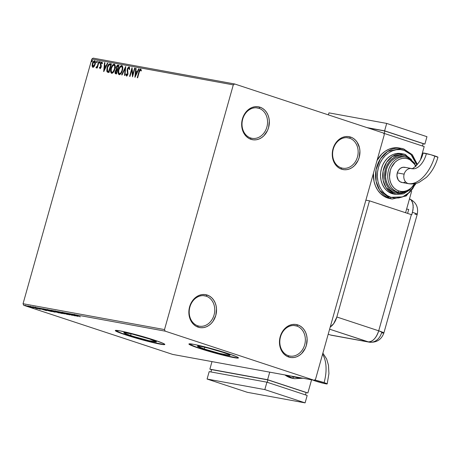 <?xml version="1.0" encoding="UTF-8"?>
<svg xmlns="http://www.w3.org/2000/svg" width="461" height="461" viewBox="0 0 461 461"><rect width="100%" height="100%" fill="white"/><g stroke="black" fill="none" stroke-linecap="round" stroke-linejoin="round"><path stroke-width="0.69" d="M341.209 167.833A15.438 12.683 100.4 0 0 357.459 156.988A15.438 12.683 100.4 0 0 349.547 138.173L350.619 137.067A16.723 13.738 -79.6 0 1 359.188 157.449A16.723 13.738 -79.6 0 1 341.584 169.199L341.209 167.833A15.438 12.683 -79.6 0 1 333.084 149.865A15.438 12.683 -79.6 0 1 348.153 137.816A15.438 12.683 -79.6 0 1 349.547 138.173A15.438 12.683 -79.6 0 1 357.673 156.141A15.438 12.683 -79.6 0 1 342.604 168.19A15.438 12.683 -79.6 0 1 341.209 167.833L341.584 169.199L339.117 168.052L336.922 166.329L335.078 164.099L332.709 158.475L332.283 155.299L332.387 152.038L334.144 145.768L337.729 140.622L340.039 138.721L342.586 137.378L345.266 136.64L347.974 136.537L350.619 137.067L353.08 138.219L355.281 139.942L357.125 142.172L359.488 147.797L359.92 150.972L359.188 157.449L358.053 160.503L354.474 165.649L352.158 167.545L349.617 168.893L346.937 169.631L344.223 169.734L341.584 169.199A16.723 13.738 -79.6 0 1 333.015 148.822A16.723 13.738 -79.6 0 1 350.619 137.067L349.547 138.173L346.724 137.655L349.547 138.173A15.438 12.683 100.4 0 0 333.297 149.018A15.438 12.683 100.4 0 0 341.209 167.833M250.611 137.96A15.438 12.683 100.4 0 0 266.861 127.115A15.438 12.683 100.4 0 0 258.949 108.3L260.016 107.194A16.723 13.738 -79.6 0 1 268.59 127.576A16.723 13.738 -79.6 0 1 250.986 139.326L250.611 137.96A15.438 12.683 -79.6 0 1 242.486 119.993A15.438 12.683 -79.6 0 1 257.555 107.943A15.438 12.683 -79.6 0 1 258.949 108.3A15.438 12.683 -79.6 0 1 267.075 126.268A15.438 12.683 -79.6 0 1 252.006 138.317A15.438 12.683 -79.6 0 1 250.611 137.96L250.986 139.326L248.519 138.179L246.324 136.456L244.474 134.226L242.111 128.602L241.685 125.421L241.783 122.165L243.546 115.895L247.131 110.749L249.441 108.848L251.988 107.505L254.668 106.768L257.376 106.664L260.016 107.194L262.482 108.347L264.683 110.07L266.527 112.3L267.95 114.95L268.89 117.924L269.322 121.099L268.59 127.576L267.455 130.63L263.876 135.776L261.56 137.672L259.019 139.02L256.339 139.758L253.625 139.862L250.986 139.326A16.723 13.738 -79.6 0 1 242.417 118.95A16.723 13.738 -79.6 0 1 260.016 107.194L258.949 108.3L256.126 107.782L258.949 108.3A15.438 12.683 100.4 0 0 242.699 119.145A15.438 12.683 100.4 0 0 250.611 137.96M197.809 325.812A15.438 12.683 100.4 0 0 214.06 314.967A15.438 12.683 100.4 0 0 206.148 296.152L207.214 295.046A16.723 13.738 -79.6 0 1 215.788 315.428A16.723 13.738 -79.6 0 1 198.184 327.177L197.809 325.812A15.438 12.683 -79.6 0 1 189.678 307.844A15.438 12.683 -79.6 0 1 204.753 295.795A15.438 12.683 -79.6 0 1 206.148 296.152A15.438 12.683 -79.6 0 1 214.273 314.12A15.438 12.683 -79.6 0 1 199.204 326.169A15.438 12.683 -79.6 0 1 197.809 325.812L198.184 327.177L195.718 326.031L193.516 324.308L191.672 322.072L189.31 316.453L188.883 313.273L188.981 310.017L190.745 303.747L194.329 298.601L196.64 296.7L199.187 295.357L201.866 294.619L204.575 294.516L207.214 295.046L209.68 296.198L211.881 297.921L213.725 300.151L215.149 302.802L216.088 305.776L216.52 308.951L215.788 315.428L213.063 321.248L211.069 323.628L208.758 325.524L206.217 326.866L203.537 327.61L200.823 327.713L198.184 327.177A16.723 13.738 -79.6 0 1 189.615 306.796A16.723 13.738 -79.6 0 1 207.214 295.046L206.148 296.152L203.324 295.634L206.148 296.152A15.438 12.683 100.4 0 0 189.897 306.997A15.438 12.683 100.4 0 0 197.809 325.812M288.407 355.685A15.438 12.683 100.4 0 0 304.658 344.84A15.438 12.683 100.4 0 0 296.746 326.025L297.812 324.919A16.723 13.738 -79.6 0 1 306.386 345.301A16.723 13.738 -79.6 0 1 288.782 357.05L288.407 355.685A15.438 12.683 -79.6 0 1 280.282 337.717A15.438 12.683 -79.6 0 1 295.351 325.668A15.438 12.683 -79.6 0 1 296.746 326.025A15.438 12.683 -79.6 0 1 304.871 343.992A15.438 12.683 -79.6 0 1 289.802 356.042A15.438 12.683 -79.6 0 1 288.407 355.685L288.782 357.05L286.316 355.904L284.12 354.181L282.27 351.945L279.908 346.326L279.481 343.145L279.579 339.89L281.343 333.62L284.927 328.474L287.238 326.572L289.785 325.23L292.464 324.492L295.173 324.388L297.812 324.919L300.278 326.071L302.479 327.794L304.323 330.024L305.747 332.675L306.686 335.648L307.118 338.823L306.386 345.301L305.251 348.355L301.673 353.501L299.356 355.396L296.815 356.745L294.135 357.482L291.421 357.586L288.782 357.05A16.723 13.738 -79.6 0 1 280.213 336.668A16.723 13.738 -79.6 0 1 297.812 324.919L296.746 326.025L293.922 325.506L296.746 326.025A15.438 12.683 100.4 0 0 280.495 336.87A15.438 12.683 100.4 0 0 288.407 355.685M204.252 348.977A16.93 1.095 15.7 0 1 197.452 346.136A16.93 1.095 15.7 0 1 206.436 347.652A16.93 1.095 15.7 0 1 223.245 352.452L229.008 354.584L230.039 355.31L229.624 355.414L219.488 353.385L204.252 348.977L197.458 346.119L200.5 346.349L208.009 348.049L223.245 352.452A16.93 1.095 15.7 0 1 230.045 355.298A16.93 1.095 15.7 0 1 221.061 353.777A16.93 1.095 15.7 0 1 204.252 348.977L204.736 347.248L204.252 348.977M130.636 335.527A16.93 1.095 15.7 0 1 123.836 332.681A16.93 1.095 15.7 0 1 132.82 334.202A16.93 1.095 15.7 0 1 149.629 338.996L156.423 341.86L148.736 340.633L133.402 336.415L126.285 333.989L123.842 332.669L131.529 333.891L149.629 338.996A16.93 1.095 15.7 0 1 156.429 341.843A16.93 1.095 15.7 0 1 147.445 340.322A16.93 1.095 15.7 0 1 130.636 335.527L131.12 333.793L130.636 335.527M115.4 330.445A25.73 1.66 -164.3 0 0 125.697 334.623L125.628 334.87A25.73 1.66 15.7 0 1 115.29 330.549A25.73 1.66 15.7 0 1 128.947 332.859A25.73 1.66 15.7 0 1 154.498 340.149L131.339 333.453L119.929 330.871L115.302 330.525L119.024 332.531L125.628 334.87L148.782 341.566L156.994 343.508L164.185 344.655L164.819 344.494L164.508 344.067L163.252 343.393L154.498 340.149A25.73 1.66 15.7 0 1 164.831 344.471A25.73 1.66 15.7 0 1 151.179 342.16A25.73 1.66 15.7 0 1 125.628 334.87L125.697 334.623A25.73 1.66 -164.3 0 0 150.384 341.699A25.73 1.66 -164.3 0 0 164.79 344.327M189.022 343.894A25.73 1.66 -164.3 0 0 199.313 348.078L199.244 348.326A25.73 1.66 15.7 0 1 188.912 343.998A25.73 1.66 15.7 0 1 202.563 346.309A25.73 1.66 15.7 0 1 228.114 353.599L200.604 345.836L193.545 344.321L188.918 343.975L190.491 345.082L199.244 348.326L226.754 356.088L233.813 357.603L238.441 357.949L236.868 356.843L228.114 353.599A25.73 1.66 15.7 0 1 238.446 357.926A25.73 1.66 15.7 0 1 224.795 355.615A25.73 1.66 15.7 0 1 199.244 348.326L199.313 348.078A25.73 1.66 -164.3 0 0 224 355.154A25.73 1.66 -164.3 0 0 238.406 357.782M164.508 329.58L23.05 303.73L91.831 59.031L233.295 84.882L164.508 329.58L165.171 331.148L314.154 380.273L172.696 354.423L23.707 305.297L165.171 331.148L314.154 380.273L315.508 379.368L384.29 134.67L383.633 133.102L234.649 83.977L93.185 58.126L91.831 59.031L23.05 303.73L23.707 305.297L172.696 354.423L314.154 380.273L315.508 379.368L384.29 134.67L383.633 133.102L234.649 83.977L233.295 84.882L164.508 329.58L165.171 331.148L23.707 305.297L23.05 303.73L164.508 329.58M94.194 66.424L95.341 63.681L95.231 61.152L94.689 60.737L93.981 60.921L92.747 62.627L92.073 65.497L92.557 67.15L93.877 66.805L95.202 64.252C95.715 62.454 95.542 61.284 94.689 60.737C93.623 60.933 92.845 61.935 92.35 63.727L92.096 66.044L92.851 67.277L94.194 66.424M99.063 61.647L98.677 61.578L97.409 65.86L96.868 66.868L96.332 66.978L96.113 67.853L97.162 66.972L96.896 67.9L97.288 67.974L99.063 61.647L98.677 61.578L97.409 65.86L95.957 67.617L96.188 67.888L97.162 66.972L96.896 67.9L97.288 67.974L99.063 61.647M100.348 68.706L99.449 67.537L100.037 68.58L100.953 67.617L101.305 66.056L100.924 63.756L101.455 62.886L102.031 63.589L102.417 63.048L101.76 62.039L101.063 62.546L100.458 63.975L100.654 67.3L100.141 67.796L99.83 67.035L99.449 67.537L99.951 68.574L101.155 67.052L100.924 63.756L101.685 62.829L102.117 62.973L101.743 62.846M110.26 63.699L108.6 64.431L107.061 67.859L106.785 71.052L107.125 71.893L107.937 72.354L109.003 72.561L111.435 63.912L110.26 63.699C108.825 63.762 107.782 65.053 107.142 67.56L107.125 71.893L109.003 72.561L111.435 63.912L110.26 63.699M118.95 65.283L117.376 65.197L116.057 67.335L116.23 69.692L115.411 70.936L115.054 72.694L115.348 73.61L116.518 73.933L118.95 65.283L117.935 65.099L116.057 67.335L116.23 69.692L115.238 71.449C114.864 72.815 115.048 73.599 115.803 73.806L116.518 73.933L118.95 65.283M125.749 66.528L121.635 74.872L122.056 74.947L125.127 68.608L124.516 75.397L124.937 75.471L125.686 66.517L121.635 74.872L122.056 74.947L125.127 68.608L124.516 75.397L124.937 75.471L125.749 66.534M134.56 68.136L132.751 74.573L132.03 67.675L129.599 76.324L129.99 76.399L131.8 69.945L132.514 76.86L134.946 68.205L134.56 68.136L134.929 68.257L134.56 68.136L132.751 74.573L132.03 67.675L129.599 76.324L129.99 76.399L131.8 69.945L132.514 76.86L134.946 68.205L134.56 68.136M139.251 72.037L139.994 70.135L140.536 69.963L140.951 70.821L141.337 70.193L140.663 69.017L139.522 69.98L137.245 77.725L137.632 77.794L139.251 72.037L140.415 69.905L140.951 70.821L141.337 70.193L140.663 69.017C139.764 69.329 139.17 70.279 138.882 71.881L137.245 77.725L137.632 77.794L139.251 72.037M134.975 77.31L139.026 68.954L138.605 68.873L137.303 71.553L135.886 71.294L136.145 68.424L135.724 68.349L134.912 77.298L139.026 68.954L138.605 68.873L137.303 71.553L135.886 71.294L136.145 68.424L135.724 68.349L134.975 77.31M128.792 67.784L129.178 69.369L129.622 68.989L129.017 66.891L127.582 68.24L127.103 70.239L127.576 73.789L126.804 75.091L126.32 73.858L125.87 74.336L126.435 75.979L127.311 75.431L127.985 73.783L127.564 69.991L127.899 68.539L128.792 67.784L129.178 69.369L129.622 68.989L129.489 67.369L129.017 66.891L127.288 69.035L127.501 74.094L126.654 75.085L127.092 75.224L126.32 73.858L125.87 74.336L126.435 75.979L127.904 74.129L127.674 69.121L128.838 67.796M122.407 70.424L122.787 68.107L122.459 66.148L121.491 65.543L120.258 66.298L119.047 68.228L118.316 70.545L118.137 72.832L118.777 74.469L119.681 74.619L120.667 73.898L122.407 70.424C123.116 67.963 122.891 66.344 121.727 65.56C120.252 65.883 119.18 67.277 118.506 69.755C117.78 72.244 118.01 73.881 119.197 74.659C120.673 74.307 121.739 72.896 122.407 70.424M114.893 69.052L115.273 66.73L114.945 64.776L113.976 64.171L112.743 64.926L111.533 66.857L110.801 69.167L110.623 71.461L111.262 73.097L112.167 73.247L113.158 72.521L114.893 69.052C115.602 66.591 115.377 64.966 114.213 64.183C112.738 64.505 111.666 65.906 110.997 68.384C110.265 70.873 110.496 72.51 111.683 73.287C113.158 72.936 114.23 71.524 114.893 69.052M103.754 71.605L107.805 63.249L107.384 63.169L106.088 65.848L104.664 65.589L104.929 62.719L104.503 62.644L103.69 71.593L107.805 63.249L107.384 63.169L106.088 65.848L104.664 65.589L104.929 62.719L104.503 62.644L103.754 71.605M100.123 62.483L100.123 61.797L99.789 61.791L99.53 63.117L100.083 62.61L100.002 61.705L99.472 62.368L99.593 63.145L100.123 62.483M97.144 61.941L97.144 61.255L96.81 61.244L96.493 62.512L97.104 62.068L97.023 61.157L96.493 61.82L96.614 62.604L97.144 61.941M92.286 61.054L92.286 60.368L91.952 60.356L91.635 61.624L92.246 61.175L92.165 60.27L91.635 60.933L91.756 61.716L92.286 61.054M27.798 306.179L33.382 307.977L27.412 306.15M32.293 307.014L37.445 308.714L32.293 307.014M40.228 309.233L34.748 307.47L39.928 309.17L40.435 309.25L40.574 308.755M43.49 309.06C42.4 308.899 42.902 309.158 44.994 309.838L51.713 311.601L42.804 308.985M51.171 310.466L59.227 312.973L50.802 310.432M58.979 311.89L64.344 313.906L60.65 312.449L67.646 314.511L58.979 311.89L64.344 313.906L60.65 312.449L67.646 314.511L58.979 311.89M67.79 313.503L73.034 315.232L65.26 313.036L72.308 315.364L67.444 313.699L75.224 315.894L68.176 313.572L73.034 315.232L65.26 313.036L72.308 315.364L67.444 313.699L75.224 315.894L67.79 313.503M73.651 314.546L80.341 316.828L73.38 314.523M77.684 316.344L72.256 314.316L73.576 314.892L68.954 313.716L77.684 316.344L72.256 314.316L73.576 314.892L68.954 313.716L77.684 316.344M62.005 312.42L69.548 314.88L61.722 312.397M54.715 311.083C53.856 310.996 54.444 311.284 56.484 311.953L62.149 313.532C62.978 313.613 62.373 313.319 60.333 312.65L54.219 311.048L60.933 313.261L62.604 313.526L60.333 312.65L54.214 311.048M47.201 309.711C46.342 309.625 46.93 309.913 48.97 310.581L54.698 311.953L47.737 309.821L46.918 309.827L50.341 311.019L54.369 311.82L46.705 309.677M46.463 310.639L41.041 308.611L42.354 309.187L37.733 308.011L46.463 310.639L41.041 308.611L42.354 309.187L37.733 308.011L46.463 310.639M189.304 344.154L195.666 346.833L208.118 350.821L226.824 355.84L236.309 357.742M115.688 330.704L122.044 333.378L139.314 338.76L153.208 342.385L162.693 344.286M74.388 314.281L74.377 314.782M75.956 315.779L73.074 314.8L75.956 315.779M63.243 312.927L62.754 312.662M68.286 314.414L68.666 314.615M62.149 313.532L62.621 313.561M61.411 313.29L55.447 311.325L59.965 312.529L61.411 313.29L60.42 313.065L55.049 311.296L61.411 313.29L61.924 312.817M58.115 312.662L55.677 311.803L58.115 312.662M55.136 311.682L52.099 310.633L55.136 311.682M55.977 312.12L55.66 311.884M54.64 312.16L55.113 312.189M53.897 311.918L47.932 309.953L52.45 311.158L53.897 311.918L52.906 311.694L47.541 309.942L53.897 311.918L54.41 311.446M44.999 309.44L50.618 311.238L45.38 309.913L43.72 309.233L44.608 309.268L50.601 311.29L45.789 310.046L43.714 309.291L44.999 309.44M44.734 310.074L41.853 309.095L44.734 310.074M39.254 308.864L39.571 309.02M34.967 307.487L34.88 306.98M35.998 307.89L35.641 307.706M36.137 307.862L35.9 308.351M32.495 307.729L28.167 306.369L32.552 307.741L32.887 307.251M55.187 310.806L55.049 311.302L55.447 311.325M52.364 310.979L52.07 310.737M47.673 309.435L47.535 309.925L47.932 309.953M43.818 308.755L43.72 309.233M28.305 305.879L28.432 306.386M233.295 84.882L91.831 59.031L93.185 58.126L234.649 83.977L233.295 84.882M139.257 72.002L138.882 71.881L139.257 72.002M139.769 70.481L140.91 69.144L139.769 70.481M141.354 70.954L140.49 69.928M141.037 70.21L141.21 70.562M135.407 76.422L136.128 68.482L135.724 68.349L136.139 68.487L135.407 76.422M136.289 71.426L137.701 71.686L136.289 71.426M139.003 69.006L138.605 68.873L139.003 69.006M135.528 75.218L135.805 72.21L137.286 72.544L136.888 72.412L135.528 75.218L135.926 75.345L135.528 75.218L135.805 72.21L136.888 72.412L135.528 75.218M132.751 76.025L132.203 70.078L131.8 69.945L132.203 70.078L132.751 76.025M131.829 69.957L132.203 68.626L131.829 69.957M133.12 74.694L132.751 74.573L133.12 74.694M129.581 69.502L128.832 67.796L129.195 67.917M126.833 76.111L126.274 74.469L125.87 74.336L126.349 74.388L126.677 76.048M126.689 75.091L127.052 75.218M127.772 74.607L127.092 75.224L127.645 74.832M127.876 74.215L127.501 74.094L127.876 74.215M127.904 74.227L127.749 72.112L127.345 71.979L127.749 72.112L127.691 69.167M127.662 69.162L127.288 69.035L127.662 69.162M127.962 68.424L129.27 67.012L127.824 68.764M127.599 69.576L127.979 73.921M129.27 67.94L129.587 69.254M124.919 75.471L125.53 68.741L125.127 68.608L125.53 68.741L124.919 75.471M125.133 68.608L125.657 67.531L125.133 68.608M119.272 74.67L118.621 71.173M118.88 69.876L118.506 69.755L118.88 69.876M119.583 68.072L122.05 65.681M122.125 65.693L120.655 66.43L119.451 68.361M118.713 70.677L118.644 73.633L119.382 74.722M121.981 66.603L122.632 67.519L122.678 69.242M119.658 73.841L121.71 72.279L120.626 73.639L119.503 73.737M119.428 73.766L118.621 72.521L118.898 69.83C119.434 67.825 120.298 66.701 121.491 66.447L122.009 66.609L121.687 66.511L122.315 67.923L122.015 70.354L122.39 70.481L122.015 70.354C121.485 72.342 120.621 73.483 119.428 73.766C118.5 73.115 118.321 71.801 118.898 69.83L120.114 67.254L121.491 66.447C122.413 67.087 122.586 68.389 122.015 70.354L120.776 72.959L119.428 73.766L119.831 73.898L119.341 73.743L119.739 73.875M122.695 69.098L122.009 66.609M116.207 73.939C115.452 73.731 115.267 72.947 115.642 71.582M115.613 71.57L115.238 71.449L115.613 71.57M116.016 70.619L116.633 69.824L116.23 69.692L116.633 69.824L116.328 68.049M116.431 67.462L116.057 67.335L116.431 67.462M116.731 66.701L118.339 65.232L117.935 65.099L118.932 65.341L117.549 65.491L116.598 67.029M116.374 67.819L116.633 69.824L115.815 71.069M115.532 72.002L116.385 70.233L117.532 70.326L117.157 70.205L116.379 72.976L115.976 72.901L116.379 73.034L115.976 72.901L115.636 71.501L117.157 70.205L116.379 72.976L116.748 73.103L115.705 72.78L115.532 72.002L115.855 73.812M117.613 69.415L116.621 69.064L116.443 67.41L117.866 66.021L118.31 66.102L117.405 69.317L117.78 69.438L117.209 69.283L117.78 69.444L117.457 69.381M115.976 72.901L116.281 73.011M117.209 69.283L116.362 68.603L116.57 67.035L117.359 66.032L118.684 66.223L118.31 66.102L117.405 69.317L116.621 69.064M111.758 73.293L111.107 69.795M111.372 68.505L110.997 68.384L111.372 68.505M112.069 66.701L114.535 64.309M114.616 64.315L113.147 65.059L111.937 66.989M111.205 69.3L111.13 72.262L111.867 73.351M114.466 65.232L115.117 66.148L115.169 67.871M112.144 72.469L114.195 70.908L113.112 72.268L111.988 72.365M113.976 65.076L114.714 66.015L114.501 68.983L114.875 69.104L114.501 68.983L113.049 71.835L111.919 72.394C110.986 71.743 110.807 70.429 111.383 68.453L112.599 65.877L113.976 65.076C114.898 65.716 115.077 67.018 114.501 68.983C113.971 70.971 113.106 72.106 111.919 72.394L111.113 71.144L111.383 68.453C111.919 66.453 112.784 65.329 113.976 65.076L114.172 65.139M115.187 67.727L114.495 65.237M107.788 72.314L108.237 72.423M108.001 72.371L107.125 71.893L107.528 72.025L107.234 69.052M107.517 67.681L107.142 67.56L107.517 67.681M108.174 65.94L110.663 63.831L109.234 64.304L108.064 66.2M107.263 68.896L107.188 71.184L107.765 72.244M107.96 71.242L109.009 71.691L107.557 71.109L107.528 67.629L109.274 64.678L111.17 64.851L110.796 64.724L108.606 71.559L109.234 71.732L108.197 71.426M108.606 71.559L107.615 71.167L107.257 70.464L107.667 67.179L108.98 64.868L110.796 64.724L108.865 71.605L109.24 71.726L108.128 71.438L109.009 71.691M104.186 70.717L104.906 62.777L104.503 62.644L104.924 62.782L104.186 70.717M105.068 65.721L106.485 65.981L105.068 65.721M107.782 63.301L107.384 63.169L107.782 63.301M104.313 69.513L104.584 66.505L106.065 66.833L105.673 66.707L104.313 69.513L104.705 69.64L104.313 69.513L104.584 66.505L105.673 66.707L104.313 69.513M100.233 67.168L100.544 67.928L99.83 67.035L99.449 67.537L99.933 67.565L100.146 68.58M100.141 67.796L100.544 67.928L101.23 66.551L100.826 66.419L100.141 67.796L100.521 67.923M101.132 67.133L100.757 67.012L101.132 67.133M100.619 65.698L101.23 66.551L100.619 65.698L101.022 65.831L100.78 64.857L100.377 64.719L100.619 65.698M101.685 62.829L102.031 63.589L102.417 63.048L101.858 62.045L100.527 63.722L100.901 63.843L100.527 63.722L100.377 64.719L100.78 64.857L100.924 63.854M102.163 62.172L101.149 63.226L102.106 62.177M102.434 63.722L102.083 62.961M100.861 64.108L101.218 66.845M101.057 67.433L100.544 67.928M99.997 63.278L99.472 62.368L99.876 62.5L100.406 61.837M100.244 61.883L99.876 63.186M97.53 67.093L97.162 66.972L97.53 67.093M96.591 68.021L96.188 67.888M95.957 67.617L96.361 67.75L96.683 67.191L96.453 67.928M97.997 65.462L97.807 65.992L97.409 65.86L97.807 65.992L96.989 67.243L96.332 66.978M97.115 67.162L97.957 65.583M98.452 63.825L98.078 63.704L98.452 63.825M99.046 61.705L98.677 61.578L99.046 61.705M97.017 62.736L96.493 61.82L96.896 61.953L97.427 61.296M97.265 61.336L96.896 62.644M93.255 67.41L92.096 66.044L92.5 66.177L92.54 64.84M92.724 63.854L92.35 63.727L92.724 63.854M93.324 62.408L94.978 60.858M95.006 60.858L94.263 61.146M94.378 61.054L93.151 62.759M92.609 64.459L92.534 66.413L93.099 67.364M94.995 61.682L95.392 63.462M94.73 65.525L93.854 66.563L93.001 66.482L93.353 66.597M93.07 66.499L92.58 65.831L92.632 64.223L93.94 61.67L94.47 61.509L94.81 64.171L94.113 65.756L93.07 66.499L92.742 63.797L94.47 61.509L94.949 61.665L94.603 61.555L95.024 62.517L94.81 64.171L95.185 64.298L94.81 64.171L93.07 66.499L93.474 66.632L94.672 65.635M95.415 63.255L94.949 61.665M92.16 61.849L91.635 60.933L92.039 61.065L92.569 60.403M92.407 60.449L92.039 61.757M111.919 72.394L112.225 72.504M414.906 214.163A12.862 0.83 15.7 0 0 417.228 214.325L383.875 332.969L378.712 330.808A12.862 0.83 15.7 0 1 383.875 332.969A12.862 0.83 15.7 0 1 381.558 332.807A12.862 10.568 -79.6 0 1 369.18 342.143L329.615 329.183L368.016 341.849A12.862 7.29 -71.8 0 0 378.712 330.808L411.362 214.636A12.862 0.83 15.7 0 1 411.759 214.768L412.993 209.864L413.171 205.214L412.134 201.445L411.212 200.074L409.489 198.852L411.212 200.074L412.797 203.18L413.235 207.473L412.457 212.296A12.862 0.83 15.7 0 1 417.228 214.325A12.862 0.83 -164.3 0 0 412.457 212.296L411.759 214.768A12.862 0.83 -164.3 0 0 411.362 214.636L369.486 200.829L365.878 200.166L369.486 200.829L336.835 317.001L333.689 323.645L330.214 327.045A12.862 7.29 108.2 0 0 336.835 317.001L378.712 330.808L411.362 214.636L369.486 200.829L336.835 317.001L378.712 330.808C376.17 338.236 372.609 341.918 368.016 341.849L330.491 334.991L328.197 334.231L330.491 334.991A12.862 10.568 100.4 0 0 331.649 335.285L369.18 342.143A12.862 10.568 -79.6 0 1 368.016 341.849L331.718 335.297M406.625 209.04L408.717 209.427L407.599 213.397L408.717 209.427L406.625 209.04M322.879 353.138L326.642 358.969L328.468 365.21L328.923 373.589L327.189 383.915L324.089 382.618A7.716 0.496 15.7 0 0 314.563 380.002L324.089 382.618A32.178 18.233 -71.8 0 0 322.585 354.192A32.178 18.233 108.2 0 1 324.089 382.618A7.716 0.496 15.7 0 1 327.189 383.904A7.716 0.496 15.7 0 1 323.149 383.235A7.716 0.496 15.7 0 1 315.428 381.034L312.425 379.858M292.591 378.308L290.171 377.697A25.73 21.137 100.4 0 1 284.915 374.931L290.171 377.697L292.337 378.095A1.285 0.732 -71.8 0 0 293.403 376.989L291.179 376.072L297.264 377.766L300.278 377.738L293.403 376.989A1.285 0.732 108.2 0 1 292.337 378.095L294.66 378.688A25.73 21.137 -79.6 0 1 292.337 378.095L290.171 377.697A25.73 21.137 100.4 0 0 292.493 378.291L294.66 378.688L303.027 378.239M267.605 379.708L307.873 392.985L267.605 379.708L269.731 372.154L267.605 379.708L209.87 369.157L267.605 379.708M211.57 369.722L209.87 369.157L211.57 369.722M306.144 392.524L267.893 379.91L211.599 369.624L210.942 371.952L211.599 369.624L267.893 379.91L306.144 392.524L305.476 394.898L306.144 392.524M311.578 379.801L307.873 392.985L311.578 379.801M211.991 361.603L209.87 369.157L211.991 361.603M267.224 382.284L267.893 379.91L267.224 382.284M209.173 371.629L207.087 379.046L247.355 392.323L305.096 402.874L307.176 395.457L305.096 402.874L264.827 389.597L266.913 382.181L307.176 395.457L266.913 382.181L264.827 389.597L207.087 379.046L209.173 371.629L266.913 382.181L209.173 371.629M207.087 379.046L264.827 389.597L305.096 402.874L247.355 392.323L207.087 379.046M292.337 378.095A25.73 21.137 -79.6 0 1 287.082 375.323L292.337 378.095M327.183 383.921L323.68 383.362L315.428 381.034A7.716 0.496 15.7 0 1 312.685 380.002M411.529 168.542A7.716 6.339 100.4 0 0 404.147 174.154A7.716 6.339 100.4 0 0 408.106 183.559A32.178 18.233 -71.8 0 0 434.85 155.945A7.716 0.496 -164.3 0 0 427.128 153.744A7.716 0.496 -164.3 0 0 423.089 153.069M402.465 182.55L400.108 181.772L398.241 179.951L396.95 175.889L397.29 172.898L404.147 174.154L397.29 172.898A7.716 6.339 100.4 0 0 401.94 182.481L408.803 183.737A7.716 6.339 -79.6 0 1 408.106 183.559A7.716 6.339 -79.6 0 1 404.147 174.154A7.716 6.339 -79.6 0 1 411.575 168.547A7.716 6.339 -79.6 0 1 412.272 168.726A16.74 9.485 -71.8 0 0 426.189 154.36M403.784 148.984L401.462 148.39L387.684 151.415L380.463 158.745L376.072 169.752L376.113 181.329L379.72 190.335L389.885 198.42A1.285 0.732 -71.8 0 0 390.957 197.314C385.096 196.415 373.808 184.994 378.429 167.527C383.575 150.234 398.828 147.566 404.159 150.355A1.285 0.732 -71.8 0 0 403.842 149.001A1.285 0.732 -71.8 0 0 403.784 148.984A1.285 0.732 108.2 0 1 403.842 149.001A1.285 0.732 108.2 0 1 404.159 150.355L400.298 149.571L396.333 149.727L392.42 150.805L388.698 152.77L385.321 155.547L382.411 159.022L380.083 163.067L378.429 167.527L377.507 172.23L377.357 176.995L377.985 181.634L379.363 185.979L381.443 189.857L384.14 193.113L387.349 195.637L390.957 197.314L394.812 198.097L398.777 197.942L402.695 196.864L406.412 194.899L409.794 192.122L412.699 188.647L415.488 183.564L409.714 192.202L402.609 196.899L390.957 197.314A1.285 0.732 108.2 0 1 389.885 198.42A25.73 21.137 -79.6 0 1 376.337 168.478A25.73 21.137 -79.6 0 1 401.462 148.39A25.73 21.137 -79.6 0 1 403.784 148.984M405.277 154.458L403.421 153.98L392.397 156.4L386.623 162.266L383.114 171.066L383.143 180.332L386.03 187.535L394.161 194.006A1.285 0.732 -71.8 0 0 395.233 192.9C390.605 192.191 381.691 183.173 385.344 169.383C389.407 155.732 401.445 153.622 405.651 155.824A1.285 0.732 -71.8 0 0 405.34 154.47A1.285 0.732 -71.8 0 0 405.277 154.458A1.285 0.732 108.2 0 1 405.34 154.47A1.285 0.732 108.2 0 1 405.651 155.824L402.609 155.207L399.48 155.328L396.385 156.181L393.452 157.731L390.784 159.921L388.485 162.67L386.652 165.862L385.344 169.383L384.618 173.094L384.497 176.857L384.993 180.522L386.082 183.951L387.724 187.01L389.85 189.586L392.386 191.574L395.233 192.9L398.281 193.516L401.41 193.395L405.53 192.087L395.233 192.9A1.285 0.732 108.2 0 1 394.161 194.006A20.584 16.907 -79.6 0 1 383.327 170.046A20.584 16.907 -79.6 0 1 403.421 153.98A20.584 16.907 -79.6 0 1 405.277 154.458M405.035 156.919A18.008 14.792 100.4 0 0 388.156 171.584A18.008 14.792 100.4 0 0 397.745 192.058A1.285 0.732 -71.8 0 0 398.817 190.958A16.723 13.738 -79.6 0 1 390.242 170.576A16.723 13.738 -79.6 0 1 407.847 158.826A1.285 0.732 -71.8 0 0 407.53 157.472A1.285 0.732 -71.8 0 0 407.472 157.455L405.305 157.063L407.472 157.455A1.285 0.732 108.2 0 1 407.53 157.472A1.285 0.732 108.2 0 1 407.847 158.826L405.207 158.29L402.493 158.394L399.814 159.131L397.273 160.48L394.956 162.376L391.377 167.522L390.242 170.576L389.51 177.053L389.943 180.228L390.882 183.201L392.305 185.852L394.149 188.082L396.351 189.805L398.817 190.958L401.456 191.488L404.164 191.384L406.844 190.647L409.391 189.304L411.702 187.402L414.497 183.755M397.273 192.093L392.922 190.428L390.559 188.566L388.571 186.169L387.038 183.311L386.024 180.113L385.563 176.69L386.353 169.717L387.568 166.427L389.286 163.448L391.429 160.883L393.919 158.843L396.656 157.397L399.543 156.596L404.752 156.89A18.008 14.792 100.4 0 0 403.68 156.648A18.008 14.792 100.4 0 0 386.099 170.703A18.008 14.792 100.4 0 0 395.578 191.667L397.745 192.058A18.008 14.792 -79.6 0 1 388.26 171.1A18.008 14.792 -79.6 0 1 405.847 157.04A18.008 14.792 -79.6 0 1 407.472 157.455M393.93 194.098L388.963 192.191L386.255 190.07L383.984 187.327L382.238 184.06L381.074 180.407L380.55 176.494L380.677 172.483L381.449 168.524L382.843 164.767L384.802 161.362L387.252 158.434L390.098 156.095L393.227 154.441L396.529 153.536L399.866 153.404L402.332 153.83A20.584 16.907 100.4 0 0 401.254 153.588A20.584 16.907 100.4 0 0 381.161 169.654A20.584 16.907 100.4 0 0 392 193.608A20.584 16.907 100.4 0 0 393.855 194.081L396.022 194.479A20.584 16.907 -79.6 0 1 394.161 194.006L396.022 194.479L403.513 193.879L410.255 189.615M416.174 183.392L406.239 195.948L392.207 199.014A25.73 21.137 -79.6 0 1 389.885 198.42L392.207 199.014L390.046 198.616A25.73 21.137 100.4 0 1 387.724 198.023L383.927 196.253L380.544 193.603L377.709 190.168L375.519 186.088L374.067 181.519L373.422 173.336A25.73 21.137 100.4 0 0 387.724 198.023L390.139 198.633M400.373 148.229A25.73 21.137 100.4 0 0 399.295 147.998A25.73 21.137 100.4 0 0 377.04 160.463L381.789 154.055L385.344 151.133L389.263 149.064L393.383 147.929L397.555 147.768L400.373 148.229M411.685 191.027L405.588 212.728L411.685 191.027M424.183 146.575L383.696 133.258L424.183 146.575L420.524 159.592L424.183 146.575M383.834 133.586L383.915 133.298L383.834 133.586M367.964 127.933L384.895 131.028L384.226 133.402L384.895 131.028L423.146 143.642L422.478 146.016L423.146 143.642L384.895 131.028L367.964 127.933M328.958 112.864L328.388 114.887L328.958 112.864L386.693 123.415L384.612 130.826L366.956 127.605L384.612 130.826L386.693 123.415L426.961 136.692L424.875 144.103L384.612 130.826L424.875 144.103L426.961 136.692L386.693 123.415L328.958 112.864M423.106 143.78L424.875 144.103L423.106 143.78M416.877 165.021L415.747 161.69L413.673 157.812L410.976 154.556L407.76 152.032L404.159 150.355L411.062 154.642L416.877 165.021M411.471 159.581L408.498 157.149L405.651 155.824L411.471 159.581M395.578 191.667A18.008 14.792 100.4 0 0 397.203 192.081L399.37 192.473A18.008 14.792 -79.6 0 1 397.745 192.058L395.578 191.667M415.776 166.582L414.353 163.926L412.509 161.696L410.313 159.973L407.847 158.826M437.944 157.247L430.764 154.7L423.089 153.058C420.737 163.805 411.224 170.144 411.575 168.547L404.718 167.297A7.716 6.339 100.4 0 0 397.29 172.898L398.546 170.213L400.534 168.236L402.943 167.28L405.415 167.476M404.954 182.164L403.715 182.504M415.056 182.723A16.723 13.738 -79.6 0 1 398.817 190.958A1.285 0.732 108.2 0 1 397.745 192.058M408.803 183.737C414.491 184.533 418 182.856 419.251 182.291L426.442 177.329C431.784 172.062 435.622 165.366 437.95 157.241A7.716 0.496 -164.3 0 0 434.85 155.945A32.178 18.233 108.2 0 1 408.106 183.559A7.716 6.339 100.4 0 0 408.849 183.743M62.558 312.65L62.696 312.155M68.816 314.627L68.954 314.137M55.257 311.832L55.395 311.342M51.632 310.679L51.77 310.19M39.663 309.026L39.802 308.536M35.514 307.694L35.653 307.205M33.025 307.147L33.163 306.651M36.626 308.559L36.765 308.063M30.046 306.6L30.184 306.104M25.188 305.712L25.326 305.217M140.455 69.916L140.859 70.049M116.904 69.208L117.307 69.34M383.875 332.969C381.356 339.78 376.458 342.834 369.18 342.143M417.228 214.325C418.623 207.202 416.035 202.039 409.46 198.841M399.295 147.998L403.836 149.001L412.284 154.7L417.372 164.444M401.254 153.588L405.334 154.47L415.015 163.569M403.68 156.648L407.53 157.472L416.168 165.781M399.37 192.473L408.36 190.871L415.257 183.616"/></g></svg>
